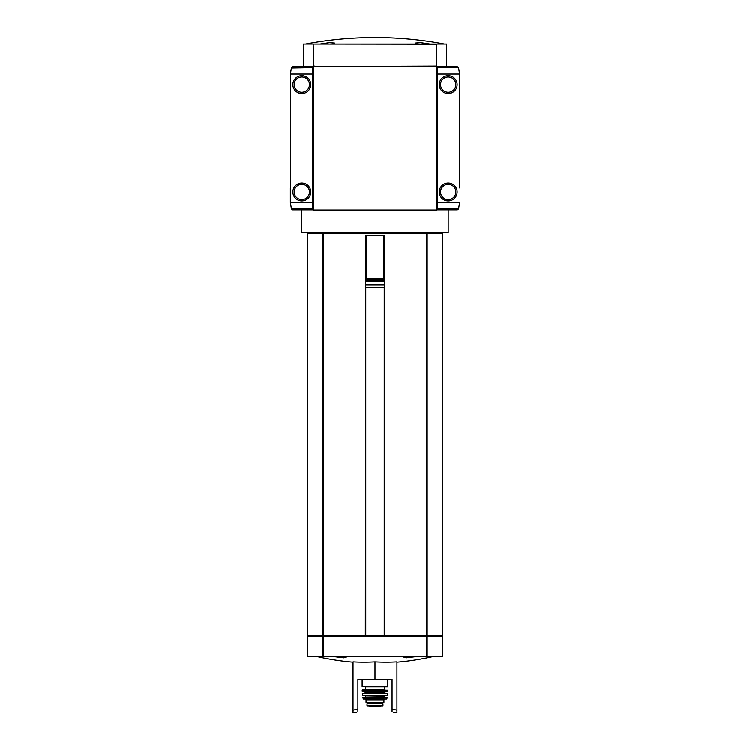 <?xml version="1.0" encoding="UTF-8"?>
<svg xmlns="http://www.w3.org/2000/svg" width="750" height="750" viewBox="0 0 750 750"><rect width="100%" height="100%" fill="white"/><g stroke="black" fill="none" stroke-linecap="round" stroke-linejoin="round"><path stroke-width="1.12" d="M320.006 44.006L329.409 42.6L334.491 43.003L332.569 44.006M417.431 44.006L415.509 43.003L420.581 42.6L429.994 44.006M375 37.5C398.353 37.509 421.509 39.675 444.469 44.006A374.1 374.1 0 0 0 305.531 44.006M382.969 705.797L367.031 705.797L367.031 703.631L382.969 703.631L382.969 705.797L382.969 703.631M383.944 699.816L383.944 702.337L366.056 702.337L366.056 699.816L365.241 699L384.759 699L383.944 699.816L366.056 699.816M417.647 656.381L406.144 657.778L403.294 656.887L403.584 656.381M346.416 656.381L346.706 656.887L343.866 657.778L332.353 656.381M353.044 661.819A259.312 224.569 -90 0 0 375 661.819A259.312 224.569 90 0 0 396.956 661.819L396.956 710.175L392.081 708.975L392.081 679.153L357.919 679.153L357.919 708.975L353.044 710.175L353.044 661.819M356.297 712.5L353.044 712.5L353.044 710.175M375 679.153L375 661.819M393.703 712.5L396.956 712.5L396.956 710.175M357.919 711.675C355.763 712.762 355.763 712.762 357.919 711.675L357.919 708.975M392.081 708.975L392.081 711.675C394.237 712.762 394.237 712.762 392.081 711.675C394.237 712.762 394.237 712.762 392.081 711.675M384.516 287.653L384.516 284.916L365.484 284.916L365.484 287.653L384.666 287.653L384.666 635.241L427.05 635.241L427.05 233.166L426.459 233.166L426.459 635.241M322.95 233.166L322.95 635.241L307.5 635.241L307.5 233.166L426.459 233.166M322.95 635.241L384.666 635.241M365.484 287.653L365.334 635.241M301.809 209.906L301.809 232.678L448.191 232.678L448.191 209.906M427.162 233.166L427.162 635.241L442.5 635.241L442.5 233.166L427.05 233.166M435.994 66.619L436.809 66.122L436.397 44.006L303.431 44.006L303.431 66.619L436.406 66.122L436.406 44.166L313.603 44.006M313.191 209.906L312.375 209.906L312.375 66.778L314.006 66.778M436.809 209.906L437.625 209.906L437.625 66.778L435.994 66.778M436.809 66.778L436.809 210.075L313.191 210.075L313.191 66.778M436.397 44.006L446.569 44.006L446.569 66.619L436.397 66.619M433.387 233.166L433.387 232.678M365.484 278.709L384.516 278.709L384.516 235.612L365.484 235.612L365.484 279.656L384.516 279.656L384.516 278.709M365.484 284.916L365.484 280.594L384.516 280.594L384.516 279.656M365.484 280.594L365.484 279.656M365.484 281.541L384.516 281.541L384.516 280.594M384.516 284.916L384.516 281.541M359.775 232.678L359.775 233.166M390.225 232.678L390.225 233.166M426.234 635.241L426.234 636.056M323.766 635.241L323.766 636.056M322.95 636.056L322.95 656.381L307.5 656.381L307.5 636.056L427.05 636.056L427.05 656.381L442.5 656.381L442.5 636.056L427.05 636.056M322.95 656.381L427.05 656.381M384.431 686.803L384.431 689.241L365.569 689.241L365.569 686.803L387.525 686.803L362.147 686.475L387.525 686.803M375 689.888L385.087 689.888L364.913 689.888L365.569 689.241M362.156 690.216L387.844 690.216L362.475 689.888L362.353 691.847L387.806 691.688L362.194 691.688M365.4 692.653L384.6 692.653L385.406 691.847L364.594 691.847L365.4 692.653L365.081 693.469L370.125 693.469M384.6 692.653L384.919 693.469L365.081 693.469M362.325 693.647L387.675 693.647L362.484 693.469L362.672 695.419L387.488 695.278L362.512 695.278M362.822 697.238L387.178 697.238L362.822 697.238L363.441 699L386.559 699L363.122 698.747M459.581 187.95L459.581 74.1L458.578 67.688L457.341 66.778L437.625 66.778M437.625 209.906L457.341 209.906L458.578 209.006L459.581 202.594L437.625 202.594M439.247 192.019A8.944 8.944 0 0 1 452.662 184.275A8.944 8.944 0 0 1 452.662 199.763A8.944 8.944 0 0 1 439.247 192.019M439.247 84.666A8.944 8.944 0 0 1 452.662 76.922A8.944 8.944 0 0 1 452.662 92.419A8.944 8.944 0 0 1 439.247 84.666M459.581 98.006L459.581 114.272M459.581 162.413L459.581 178.678M458.7 208.613L437.625 209.006M312.375 66.778L292.659 66.778L291.422 67.688L290.419 74.1L290.419 202.594L291.422 209.006L292.659 209.906L312.375 209.906M310.753 84.666A8.944 8.944 0 0 1 297.338 92.419A8.944 8.944 0 0 1 297.338 76.922A8.944 8.944 0 0 1 310.753 84.666M310.753 192.019A8.944 8.944 0 0 1 297.338 199.763A8.944 8.944 0 0 1 297.338 184.275A8.944 8.944 0 0 1 310.753 192.019M290.419 178.678L290.419 162.413M290.419 114.272L290.419 98.006M312.375 202.594L290.344 202.594L290.344 187.95M291.3 68.081L312.375 67.688M313.191 66.938L436.809 66.938M313.191 44.166L313.594 66.122L313.191 44.166M435.994 66.938L435.994 66.122M314.006 66.938L314.006 66.122M323.541 233.166L323.541 635.241M322.838 233.166L322.838 635.241M366.375 278.709L366.375 235.612M383.625 278.709L383.625 235.612M323.653 635.241L323.653 636.056M426.347 635.241L426.347 636.056M426.009 635.241L426.009 636.056M323.991 635.241L323.991 636.056M323.541 636.056L323.541 656.381M322.838 636.056L322.838 656.381M427.162 636.056L427.162 656.381M426.459 636.056L426.459 656.381M365.766 287.653L365.766 635.241M384.234 287.653L384.234 635.241M384.6 693.141L365.4 693.141M384.6 695.419L365.4 695.419M384.272 695.747L384.272 696.722L365.4 697.05M372.694 703.631L372.694 702.337M372.956 703.631L372.956 702.337M377.306 703.631L377.306 702.337M377.044 703.631L377.044 702.337M379.209 705.581L370.791 705.581M380.128 706.059L367.031 705.825M437.625 74.1L459.581 74.1M437.625 67.688L458.578 67.688M455.841 84.666A7.641 7.641 0 0 0 444.375 78.047A7.641 7.641 0 0 0 444.375 91.294A7.641 7.641 0 0 0 455.841 84.666M455.841 192.019A7.641 7.641 0 0 0 444.375 185.4A7.641 7.641 0 0 0 444.375 198.637A7.641 7.641 0 0 0 455.841 192.019M312.375 74.1L290.419 74.1M312.375 209.006L291.422 209.006M294.159 192.019A7.641 7.641 0 0 0 305.625 198.637A7.641 7.641 0 0 0 305.625 185.4A7.641 7.641 0 0 0 294.159 192.019M294.159 84.666A7.641 7.641 0 0 0 305.625 91.294A7.641 7.641 0 0 0 305.625 78.047A7.641 7.641 0 0 0 294.159 84.666M313.594 66.938L313.594 210.075M436.406 66.938L436.406 210.075M435.581 66.938L435.581 66.122M314.419 66.938L314.419 66.122M396.956 662.128A260.241 260.241 0 0 0 433.538 656.381M316.462 656.381A260.241 260.241 0 0 0 353.044 662.128M316.613 233.166L316.613 232.678M308.316 635.241L308.316 636.056M441.684 635.241L441.684 636.056M362.147 679.153L362.147 686.475M387.853 679.153L387.853 686.475M384.431 689.241L385.087 689.888M387.844 690.216L387.806 691.688M387.675 693.647L387.488 695.278M365.728 695.747L365.728 696.722M387.178 697.238L386.878 698.747M382.087 703.631L382.087 702.337M367.913 703.631L367.913 702.337M369.872 706.059L382.969 705.825M369.628 706.275L380.372 706.275"/></g></svg>

